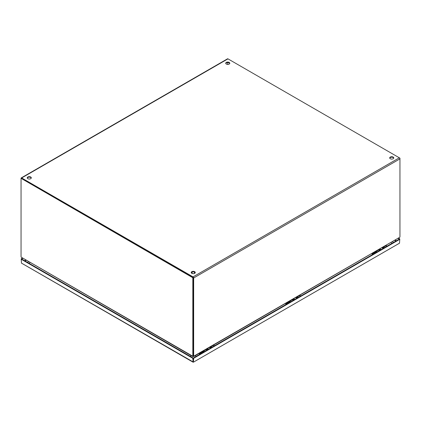 <?xml version="1.0" encoding="UTF-8"?>
<svg xmlns="http://www.w3.org/2000/svg" width="421" height="421" viewBox="0 0 421 421"><rect width="100%" height="100%" fill="white"/><g stroke="black" fill="none" stroke-linecap="round" stroke-linejoin="round"><path stroke-width="0.63" d="M207.8 349.667A1.621 0.937 -120 0 0 206.611 349.077M210.416 347.23A1.621 0.937 60 0 1 211.1 347.762M208.374 349.335A1.621 0.937 -120 0 0 207.695 348.804M209.337 347.504A1.621 0.937 60 0 1 210.526 348.093M209.958 347.146A1.931 1.116 60 0 1 210.9 347.878M205.995 349.435A1.621 0.937 60 0 1 207.179 350.025M211.71 347.409A1.621 0.937 -120 0 0 210.521 346.82M193.234 361.513L193.234 358.076L193.386 362.186L193.234 361.85L193.081 362.186L192.818 358.318L21.224 259.247L21.224 258.768L22.334 258.126M398.245 238.439L399.35 239.075L193.234 358.076L21.639 259.01L22.75 258.368M398.661 238.197L399.766 238.839L399.35 239.075L399.766 239.317L399.503 243.185L193.386 362.186L193.649 358.318L192.818 358.318M399.766 238.839L399.766 239.317L193.649 358.318M193.234 361.992L21.482 263.114L21.224 259.247L21.639 259.01M21.639 259.004L21.224 258.768M294.1 299.841A1.621 0.937 -120 0 0 292.911 299.252M296.716 297.41A1.621 0.937 60 0 1 297.4 297.936M294.674 299.51A1.621 0.937 -120 0 0 293.99 298.984M295.637 297.679A1.621 0.937 60 0 1 296.826 298.273M296.258 297.321A1.931 1.116 60 0 1 297.2 298.057M292.295 299.61A1.621 0.937 60 0 1 293.479 300.199M298.01 297.589A1.621 0.937 -120 0 0 296.821 296.994M383.01 247.59A1.621 0.937 60 0 1 383.694 248.116M380.389 250.021A1.621 0.937 -120 0 0 379.205 249.432M381.931 247.858A1.621 0.937 60 0 1 383.115 248.448M380.968 249.69A1.621 0.937 -120 0 0 380.405 249.216M380.921 249.721A1.931 1.116 -120 0 0 379.974 248.985M383.926 247.401A1.447 0.837 60 0 1 384.331 247.748A1.621 0.937 -120 0 0 383.126 247.169M378.595 249.785A1.621 0.937 60 0 1 379.784 250.374M204.374 351.646A1.447 0.837 -120 0 0 203.211 351.209A1.447 0.837 -120 0 0 202.911 351.919M203.301 351.772A0.984 0.568 60 0 1 203.443 351.614A0.984 0.568 60 0 1 204.117 351.793M210.821 346.815L213.179 345.457A1.447 0.837 60 0 1 214.336 345.894M206.979 350.14A1.447 0.837 -120 0 0 205.822 349.704L203.211 351.209M211.358 347.078A1.447 0.837 60 0 1 211.726 347.399M193.239 277.497L21.466 178.32L21.05 178.562L21.05 256.442A2.537 1.468 60 0 0 21.139 257.136L192.739 356.208L193.15 355.971A2.537 1.468 -120 0 0 193.239 355.377L193.239 277.497L192.823 277.734L21.05 178.32A0.879 0.505 60 0 1 21.234 177.92A0.879 0.505 60 0 1 21.671 177.962L193.034 276.897A0.879 0.505 60 0 1 193.655 277.971L193.655 355.629L193.239 355.392L193.239 277.734M193.239 355.377L192.823 355.619L192.823 277.734M192.823 355.619A2.537 1.468 60 0 1 192.739 356.208L193.086 356.408L193.086 356.071M192.739 356.208L193.086 356.408A2.537 1.468 0 0 0 193.107 356.208A2.537 1.468 0 0 0 193.107 356.192L193.107 356.208M192.807 356.55L21.139 257.136M227.761 64.418L227.761 62.545L227.761 64.418M399.95 158.154L399.95 158.87A0.879 0.505 -120 0 0 399.329 157.791L399.766 158.259M31.259 178.083A2.037 1.174 0 0 0 30.707 177.488A2.037 1.174 0 0 0 28.686 177.194A2.037 1.174 0 0 0 27.276 178.083M30.707 177.015A2.037 1.174 180 0 1 31.301 177.841A2.037 1.174 180 0 1 30.044 178.93A2.037 1.174 180 0 1 27.828 178.672A2.037 1.174 180 0 1 27.233 177.841A2.037 1.174 180 0 1 28.486 176.757A2.037 1.174 180 0 1 30.707 177.015M229.75 63.482A2.037 1.174 0 0 0 229.198 62.892A2.037 1.174 0 0 0 227.177 62.597A2.037 1.174 0 0 0 225.767 63.482M229.198 62.413A2.037 1.174 180 0 1 229.792 63.245A2.037 1.174 180 0 1 228.54 64.329A2.037 1.174 180 0 1 226.324 64.071A2.037 1.174 180 0 1 225.724 63.245A2.037 1.174 180 0 1 226.982 62.161A2.037 1.174 180 0 1 229.198 62.413M195.233 272.75A2.037 1.174 0 0 0 194.676 272.161A2.037 1.174 0 0 0 192.66 271.866A2.037 1.174 0 0 0 191.25 272.75M194.676 271.682A2.037 1.174 180 0 1 195.276 272.513A2.037 1.174 180 0 1 194.018 273.597A2.037 1.174 180 0 1 191.802 273.345A2.037 1.174 180 0 1 191.208 272.513A2.037 1.174 180 0 1 192.46 271.429A2.037 1.174 180 0 1 194.676 271.682M393.724 158.154A2.037 1.174 0 0 0 393.172 157.559A2.037 1.174 0 0 0 391.151 157.265A2.037 1.174 0 0 0 389.741 158.154M393.172 157.08A2.037 1.174 180 0 1 393.767 157.912A2.037 1.174 180 0 1 392.514 158.996A2.037 1.174 180 0 1 390.293 158.743A2.037 1.174 180 0 1 389.699 157.912A2.037 1.174 180 0 1 390.956 156.828A2.037 1.174 180 0 1 393.172 157.08M193.034 277.376L21.524 178.425M193.034 276.897L399.329 157.791L227.966 58.861A0.879 0.505 -120 0 0 227.529 58.814L21.234 177.92M193.665 356.55L399.866 237.207A2.537 1.468 -60 0 0 399.95 236.523L399.95 158.87L193.655 277.971M399.866 237.207L193.739 356.213L193.323 355.971A2.537 1.468 -60 0 1 193.239 355.392M193.739 356.213L193.386 356.413L193.739 356.213A2.537 1.468 -60 0 1 193.655 355.629M193.386 355.987L193.36 356.203A2.537 1.468 0 0 0 193.386 356.413L193.386 356.071M212.931 345.599A1.531 0.884 60 0 1 213.137 345.388A1.531 0.884 60 0 1 213.9 345.462A1.531 0.884 60 0 1 214.378 345.867M290.674 301.82A1.447 0.837 -120 0 0 289.511 301.383A1.447 0.837 -120 0 0 289.211 302.094M289.601 301.941A0.984 0.568 60 0 1 289.743 301.783A0.984 0.568 60 0 1 290.422 301.968M297.121 296.994L299.478 295.631A1.447 0.837 60 0 1 300.641 296.068M293.284 300.315A1.447 0.837 -120 0 0 292.121 299.878L289.511 301.383M297.626 297.226A1.447 0.837 60 0 1 298.031 297.573M299.231 295.774A1.531 0.884 60 0 1 299.436 295.558A1.531 0.884 60 0 1 300.205 295.637A1.531 0.884 60 0 1 300.683 296.042M376.974 251.995A1.447 0.837 -120 0 0 375.816 251.558A1.447 0.837 -120 0 0 375.516 252.263M375.906 252.116A0.984 0.568 60 0 1 376.048 251.958A0.984 0.568 60 0 1 376.721 252.142M383.42 247.169L385.778 245.806A1.447 0.837 60 0 1 386.941 246.243M379.584 250.49A1.447 0.837 -120 0 0 378.426 250.053L375.816 251.558M385.536 245.948A1.531 0.884 60 0 1 385.741 245.732A1.531 0.884 60 0 1 386.504 245.811A1.531 0.884 60 0 1 386.983 246.217M203.369 352.224A1.189 0.684 -120 0 0 203.075 351.993A1.189 0.684 -120 0 0 202.48 351.935L199.754 353.503A1.189 0.684 60 0 1 200.349 353.566A1.189 0.684 60 0 1 200.649 353.798M289.669 302.399A1.189 0.684 -120 0 0 289.374 302.167A1.189 0.684 -120 0 0 288.78 302.11L286.059 303.678A1.189 0.684 60 0 1 286.654 303.736A1.189 0.684 60 0 1 286.948 303.973M375.974 252.574A1.189 0.684 -120 0 0 375.674 252.342A1.189 0.684 -120 0 0 375.085 252.284L372.359 253.852A1.189 0.684 60 0 1 372.953 253.91A1.189 0.684 60 0 1 373.248 254.147M208.195 349.441A1.931 1.116 -120 0 0 207.248 348.709M210.09 347.067A1.931 1.116 60 0 1 211.032 347.804M208.306 349.377A1.931 1.116 -120 0 0 207.364 348.641M394.856 240.396L395.961 241.033M25.023 260.962L26.139 260.32M395.272 240.154L396.377 240.796M24.613 260.725L25.723 260.083M294.49 299.615A1.931 1.116 -120 0 0 293.548 298.884M296.389 297.242A1.931 1.116 60 0 1 297.331 297.979M294.605 299.552A1.931 1.116 -120 0 0 293.663 298.815M382.684 247.422A1.931 1.116 60 0 1 383.626 248.158M380.784 249.795A1.931 1.116 -120 0 0 379.842 249.064M382.568 247.49A1.931 1.116 60 0 1 383.51 248.222M191.644 273.24L192.123 273.034M194.36 273.034L194.839 273.24M21.671 177.962L227.966 58.861M190.539 356.524A2.037 1.174 -60 0 1 191.092 355.561M29.865 262.472A2.037 1.174 120 0 0 29.312 263.441M195.386 355.561A2.037 1.174 60 0 1 195.939 356.519M391.688 243.501A2.037 1.174 -120 0 0 391.135 242.543M210.168 347.025L211.147 347.735M207.442 348.599L208.427 349.309M21.403 263.083L193.002 362.155M193.465 362.155L399.582 243.154M296.468 297.2L297.447 297.91M293.742 298.773L294.721 299.484M382.763 247.38L383.742 248.09M380.037 248.953L381.016 249.664M194.897 273.192L194.36 272.976M192.123 272.976L191.581 273.192M192.123 273.492L192.123 272.008M194.36 273.492L194.36 272.008M202.99 351.951L203.653 351.567M213.137 345.388L214.721 345.673M289.29 302.125L289.953 301.741M299.436 295.558L301.02 295.847M375.595 252.295L376.253 251.916M385.741 245.732L387.32 246.022M199.186 354.64L199.754 353.503M28.202 261.515L27.944 262.646M393.056 242.712L392.798 241.586M285.485 304.815L286.059 303.678M371.79 254.989L372.359 253.852"/></g></svg>
